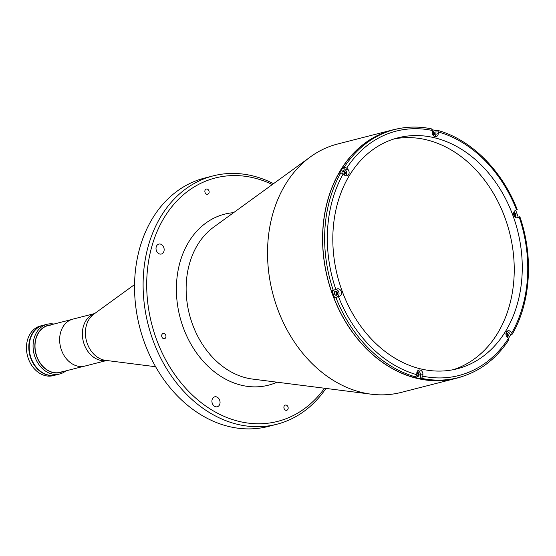 <?xml version="1.0" encoding="UTF-8"?>
<svg xmlns="http://www.w3.org/2000/svg" width="556" height="556" viewBox="0 0 556 556"><rect width="100%" height="100%" fill="white"/><g stroke="black" fill="none" stroke-linecap="round" stroke-linejoin="round"><path stroke-width="0.83" d="M106.676 360.497L84.908 366.07A24.228 18.876 -104.4 0 1 61.028 348.779A24.228 18.876 -104.4 0 1 70.591 319.915A24.228 18.876 -104.4 0 1 72.885 319.123L94.652 313.549M47.065 324.28L43.173 325.274A25.639 19.974 75.6 0 0 40.755 326.115A25.639 19.974 75.6 0 0 30.636 356.653A25.639 19.974 75.6 0 0 55.899 374.952L59.791 373.959A25.639 19.974 -104.4 0 1 34.528 355.659A25.639 19.974 -104.4 0 1 44.647 325.121A25.639 19.974 -104.4 0 1 47.065 324.28A25.639 19.974 -104.4 0 1 53.904 324.051M65.893 370.873A25.639 19.974 -104.4 0 1 62.209 373.118A25.639 19.974 -104.4 0 1 59.791 373.959M50.52 324.919A24.36 18.973 75.6 0 0 45.863 326.122A24.36 18.973 75.6 0 0 36.738 356.577A24.36 18.973 75.6 0 0 62.508 371.742M50.596 325.107A24.165 18.828 75.6 0 0 45.933 326.296A24.165 18.828 75.6 0 0 36.891 356.549A24.165 18.828 75.6 0 0 62.487 371.54M42.986 325.329A25.639 19.974 75.6 0 0 42.798 325.371L40.463 325.969A25.639 19.974 75.6 0 0 38.037 326.81A25.639 19.974 75.6 0 0 27.918 357.348A25.639 19.974 75.6 0 0 53.181 375.647L55.524 375.05A25.639 19.974 75.6 0 0 55.711 375.001M42.798 325.371A25.639 19.974 75.6 0 0 40.38 326.212A25.639 19.974 75.6 0 0 30.26 356.75A25.639 19.974 75.6 0 0 55.524 375.05M325.948 388.422A128.207 99.871 -104.4 0 1 288.877 420.086A128.207 99.871 -104.4 0 1 276.763 424.27A128.207 99.871 -104.4 0 1 150.447 332.759A128.207 99.871 -104.4 0 1 201.043 180.068A128.207 99.871 -104.4 0 1 213.156 175.877A128.207 99.871 -104.4 0 1 273.517 183.675M276.763 424.27L268.194 426.466A128.207 99.871 -104.4 0 1 141.877 334.948A128.207 99.871 -104.4 0 1 192.473 182.264A128.207 99.871 -104.4 0 1 204.587 178.073L213.156 175.877M161.845 253.849A5.129 3.996 -104.4 0 1 161.358 254.016A5.129 3.996 -104.4 0 1 156.305 250.36A5.129 3.996 -104.4 0 1 158.335 244.251A5.129 3.996 -104.4 0 1 158.814 244.084A5.129 3.996 -104.4 0 1 163.867 247.74A5.129 3.996 -104.4 0 1 161.845 253.849M217.743 406.596A5.129 3.996 -104.4 0 1 217.257 406.763A5.129 3.996 -104.4 0 1 212.204 403.1A5.129 3.996 -104.4 0 1 214.227 396.998A5.129 3.996 -104.4 0 1 214.713 396.824A5.129 3.996 -104.4 0 1 219.766 400.487A5.129 3.996 -104.4 0 1 217.743 406.596M164.736 338.604A2.69 2.099 -104.4 0 1 164.486 338.694A2.69 2.099 -104.4 0 1 161.831 336.776A2.69 2.099 -104.4 0 1 162.894 333.565A2.69 2.099 -104.4 0 1 163.144 333.482A2.69 2.099 -104.4 0 1 165.799 335.4A2.69 2.099 -104.4 0 1 164.736 338.604M207.909 194.19A2.69 2.099 -104.4 0 1 207.659 194.28A2.69 2.099 -104.4 0 1 205.004 192.355A2.69 2.099 -104.4 0 1 206.067 189.151A2.69 2.099 -104.4 0 1 206.325 189.061A2.69 2.099 -104.4 0 1 208.973 190.979A2.69 2.099 -104.4 0 1 207.909 194.19M286.959 410.203A2.69 2.099 -104.4 0 1 286.708 410.293A2.69 2.099 -104.4 0 1 284.053 408.368A2.69 2.099 -104.4 0 1 285.117 405.164A2.69 2.099 -104.4 0 1 285.374 405.074A2.69 2.099 -104.4 0 1 288.022 406.999A2.69 2.099 -104.4 0 1 286.959 410.203M324.502 388.241A125.642 97.877 -104.4 0 1 289.551 417.285A125.642 97.877 -104.4 0 1 156.465 339.327A125.642 97.877 -104.4 0 1 203.475 182.069A125.642 97.877 -104.4 0 1 272.336 184.529M461.918 376.627A128.207 99.871 -104.4 0 1 456.226 378.316L401.189 392.411A128.207 99.871 -104.4 0 1 371.227 394.19A128.207 99.871 -104.4 0 1 272.635 292.991A128.207 99.871 -104.4 0 1 310.45 156.855A128.207 99.871 -104.4 0 1 325.469 148.202A128.207 99.871 -104.4 0 1 337.582 144.018L392.619 129.923A128.207 99.871 -104.4 0 1 398.423 128.672M456.226 378.316A128.207 99.871 -104.4 0 1 329.91 286.799A128.207 99.871 -104.4 0 1 380.506 134.107A128.207 99.871 -104.4 0 1 392.619 129.923M416.701 376.113A1.605 1.251 75.6 0 0 417.146 376.106A1.605 1.251 75.6 0 0 417.299 376.051A1.605 1.251 75.6 0 0 418.001 374.431A1.605 1.251 75.6 0 0 416.819 372.993L416.715 374.688L415.422 376.85L414.178 377.17A128.075 99.774 75.6 0 0 420.273 378.664L420.503 375.119A3.85 2.995 75.6 0 0 417.792 370.671M335.24 294.923A1.605 1.251 75.6 0 0 335.692 294.916A1.605 1.251 75.6 0 0 335.845 294.861A1.605 1.251 75.6 0 0 336.477 292.949A1.605 1.251 75.6 0 0 334.9 291.81A1.605 1.251 75.6 0 0 334.747 291.858A1.605 1.251 75.6 0 0 334.497 292.018M343.698 174.327A1.605 1.251 75.6 0 0 344.108 172.395A1.605 1.251 75.6 0 0 342.572 171.373A1.605 1.251 75.6 0 0 342.42 171.429A1.605 1.251 75.6 0 0 342.169 171.582M514.363 216.208A1.605 1.251 75.6 0 0 514.766 214.567A1.605 1.251 75.6 0 0 513.626 213.316M432.909 135.018A1.605 1.251 75.6 0 0 433.305 133.377A1.605 1.251 75.6 0 0 432.165 132.126M506.69 336.644A1.605 1.251 75.6 0 0 507.093 334.997A1.605 1.251 75.6 0 0 505.953 333.753M35.23 330.076A25.513 19.877 75.6 0 0 31.032 358.224A25.513 19.877 75.6 0 0 46.621 374.563M38.246 327.498A25.513 19.877 75.6 0 0 30.872 358.266A25.513 19.877 75.6 0 0 50.506 375.376M433.312 135.56A2.113 1.647 75.6 0 0 433.326 135.553A2.113 1.647 75.6 0 0 433.527 135.483A2.113 1.647 75.6 0 0 434.361 132.967A2.113 1.647 75.6 0 0 432.276 131.459A2.113 1.647 75.6 0 0 432.207 131.473M507.1 337.179A2.113 1.647 75.6 0 0 507.107 337.179A2.113 1.647 75.6 0 0 507.308 337.11A2.113 1.647 75.6 0 0 508.142 334.594A2.113 1.647 75.6 0 0 506.057 333.079A2.113 1.647 75.6 0 0 506.05 333.086M344.247 167.189L343.003 167.509A128.075 99.774 75.6 0 0 339.542 173.208L340.786 172.895L343.219 173.847L344.352 174.98A3.85 2.995 75.6 0 0 347.034 175.856A3.85 2.995 75.6 0 0 347.403 175.731A3.85 2.995 75.6 0 0 347.813 169.281L346.673 168.141L344.247 167.189A128.075 99.774 -104.4 0 1 394.6 129.548L392.654 130.048A128.075 99.774 75.6 0 0 332.627 294.534A128.075 99.774 75.6 0 0 456.198 378.191L458.144 377.691A128.075 99.774 -104.4 0 1 421.517 378.344L422.81 376.183L422.914 374.501A3.85 2.995 75.6 0 0 418.911 370.025A3.85 2.995 75.6 0 0 416.819 373.007M334.691 297.94L339.73 296.167A3.85 2.995 75.6 0 0 341.245 291.58A3.85 2.995 75.6 0 0 337.457 288.835A3.85 2.995 75.6 0 0 337.089 288.96L332.057 290.732A128.075 99.774 75.6 0 0 333.329 294.353A128.075 99.774 75.6 0 0 334.691 297.94L337.311 296.786A3.85 2.995 75.6 0 0 338.979 292.831A3.85 2.995 75.6 0 0 336.053 289.419M394.6 129.548C406.624 126.497 418.939 126.275 431.539 128.881L432.276 130.458L432.165 132.14A3.85 2.995 75.6 0 0 436.168 136.616A3.85 2.995 75.6 0 0 436.529 136.491A3.85 2.995 75.6 0 0 438.26 133.635L438.371 131.953L437.322 130.389L436.071 130.709A128.075 99.774 75.6 0 0 432.22 129.708M516.614 217.841L518.199 217.146A128.075 99.774 75.6 0 0 516.92 213.525A128.075 99.774 75.6 0 0 515.711 210.321M416.416 375.849A2.113 1.647 75.6 0 0 417.98 376.419A2.113 1.647 75.6 0 0 418.175 376.349A2.113 1.647 75.6 0 0 419.015 373.834A2.113 1.647 75.6 0 0 416.93 372.325A2.113 1.647 75.6 0 0 416.917 372.325M345.742 175.828A3.85 2.995 75.6 0 0 345.401 169.893L343.003 167.509M434.875 136.588A3.85 2.995 75.6 0 0 435.848 134.253L436.071 130.709M514.773 216.75A2.113 1.647 75.6 0 0 514.78 216.743A2.113 1.647 75.6 0 0 514.981 216.673A2.113 1.647 75.6 0 0 515.815 214.157A2.113 1.647 75.6 0 0 513.73 212.649A2.113 1.647 75.6 0 0 513.723 212.649M344.171 174.799A2.113 1.647 75.6 0 0 344.192 174.799A2.113 1.647 75.6 0 0 344.393 174.73A2.113 1.647 75.6 0 0 345.227 172.207A2.113 1.647 75.6 0 0 343.142 170.699A2.113 1.647 75.6 0 0 342.941 170.768A2.113 1.647 75.6 0 0 342.051 173.076M335.268 291.205A2.113 1.647 75.6 0 0 334.434 293.721A2.113 1.647 75.6 0 0 336.519 295.229A2.113 1.647 75.6 0 0 336.721 295.16A2.113 1.647 75.6 0 0 337.555 292.644A2.113 1.647 75.6 0 0 335.47 291.135A2.113 1.647 75.6 0 0 335.268 291.205M342.086 290.948A119.227 92.88 75.6 0 0 457.115 368.823A119.227 92.88 75.6 0 0 512.993 215.693A119.227 92.88 75.6 0 0 397.964 137.819A119.227 92.88 75.6 0 0 342.086 290.948M453.077 369.733A119.227 92.88 75.6 0 0 504.973 217.75A119.227 92.88 75.6 0 0 393.982 138.958M335.136 291.274A2.113 1.647 -104.4 0 1 336.887 292.949A2.113 1.647 -104.4 0 1 336.158 295.271M342.809 170.838A2.113 1.647 -104.4 0 1 344.518 172.36A2.113 1.647 -104.4 0 1 344.046 174.681M513.688 212.83A2.113 1.647 -104.4 0 1 515.155 214.47A2.113 1.647 -104.4 0 1 514.654 216.611M508.427 338.521A128.075 99.774 75.6 0 0 510.707 334.67L512.347 334.08C530.744 302.082 533.628 256.524 519.874 216.77M511.958 334.351L511.867 332.794L510.728 331.661A3.85 2.995 75.6 0 0 508.045 330.785A3.85 2.995 75.6 0 0 505.974 333.524A3.85 2.995 75.6 0 0 507.267 337.367L508.406 338.5L508.497 340.05M510.707 334.67L508.316 332.279A3.85 2.995 75.6 0 0 506.926 331.432M516.809 209.619L515.356 210.474A3.85 2.995 75.6 0 0 513.834 215.061A3.85 2.995 75.6 0 0 517.622 217.806A3.85 2.995 75.6 0 0 517.99 217.681L519.443 216.826L518.199 217.146M511.867 332.794A126.156 98.273 75.6 0 0 519.235 217.132L519.443 216.826M517.233 209.563C502.103 170.386 471.252 139.591 437.683 130.389L437.322 130.389M416.882 372.506A2.113 1.647 -104.4 0 1 418.39 374.32A2.113 1.647 -104.4 0 1 417.612 376.461M420.273 378.664L421.517 378.344M506.009 333.259A2.113 1.647 -104.4 0 1 507.482 334.9A2.113 1.647 -104.4 0 1 506.982 337.047M432.2 131.626A2.113 1.647 -104.4 0 1 433.694 133.259A2.113 1.647 -104.4 0 1 433.193 135.421M134.566 284.568L93.742 314.216A24.923 19.418 75.6 0 0 86.388 340.682A24.923 19.418 75.6 0 0 105.557 360.357L155.604 366.731M106.571 360.483A24.228 18.876 -104.4 0 1 83.546 342.308A24.228 18.876 -104.4 0 1 93.304 314.105A24.228 18.876 -104.4 0 1 94.569 313.612M277.027 382.194A88.279 68.77 -104.4 0 1 276.756 382.313A88.279 68.77 -104.4 0 1 183.244 327.533A88.279 68.77 -104.4 0 1 216.27 217.042A88.279 68.77 -104.4 0 1 233.61 212.649M371.227 394.19L252.487 379.067A82.045 63.912 -104.4 0 1 189.394 314.3A82.045 63.912 -104.4 0 1 213.594 227.182L310.45 156.855M333.301 290.42A128.075 99.774 -104.4 0 1 340.786 172.895M345.401 169.893L347.813 169.281M435.848 134.253L438.26 133.635M508.316 332.279L510.728 331.661M517.247 217.869L517.99 217.681M516.6 209.932A126.156 98.273 75.6 0 0 438.371 131.953M432.276 130.458A126.156 98.273 75.6 0 0 346.673 168.141M343.219 173.847A126.156 98.273 75.6 0 0 335.845 289.509M337.311 296.786L339.73 296.167M415.422 376.85A128.075 99.774 -104.4 0 1 335.935 297.62M338.486 296.716A126.156 98.273 75.6 0 0 416.715 374.688M420.503 375.119L422.914 374.501M422.81 376.183A126.156 98.273 75.6 0 0 508.406 338.5M71.571 319.526L48.212 325.51M83.56 366.348L60.201 372.332M458.144 377.691C478.945 372.138 495.855 359.51 508.872 339.806"/></g></svg>
